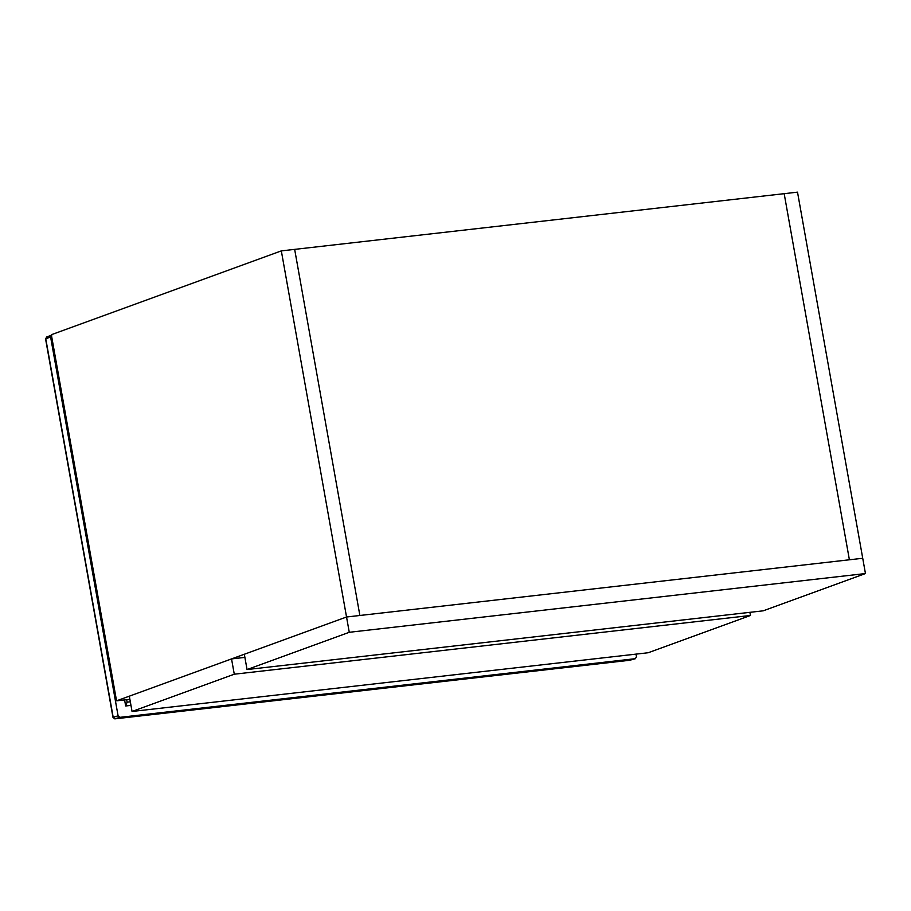 <?xml version="1.0" encoding="UTF-8"?>
<svg xmlns="http://www.w3.org/2000/svg" width="911" height="911" viewBox="0 0 911 911"><rect width="100%" height="100%" fill="white"/><g stroke="black" fill="none" stroke-linecap="round" stroke-linejoin="round"><path stroke-width="1.37" d="M51.779 335.1L50.606 336.968L118.088 715.818L119.865 717.344L635.514 658.664L630.184 660.145M51.426 335.191L46.666 337.002L45.778 338.801L113.192 717.299L114.98 718.825L629.797 660.247L635.309 658.699L636.493 656.831L636.003 654.121M119.865 717.344L114.9 718.847L629.638 660.27M45.778 338.801L50.606 336.968M113.192 717.299L118.088 715.818M46.666 337.002L45.573 338.926L112.998 717.424L114.752 718.836M126.652 699.682L127.096 702.165L125.672 705.979L130.968 705.376M124.591 699.921L125.672 705.979M862.728 558.272L849.394 559.787L784.177 193.679L797.512 192.153L865.45 573.554L349.266 632.291L247.052 669.551L244.33 654.257L346.544 616.998L281.328 250.889L51.335 334.724L116.551 700.832L346.544 616.998L862.728 558.272M281.328 250.889L294.663 249.375L359.879 615.483L346.544 616.998L349.266 632.291M244.888 657.4L231.542 658.915L129.328 696.175L132.049 711.468L234.275 674.208L231.542 658.915M129.886 699.318L116.551 700.832M359.879 615.483L849.394 559.787L784.177 193.679L294.663 249.375L359.879 615.483M749.89 612.329L750.459 615.472L234.275 674.208M750.459 615.472L648.233 652.731L132.049 711.468M865.45 573.554L763.236 610.814L247.052 669.551M127.096 702.165L130.33 701.8"/></g></svg>
